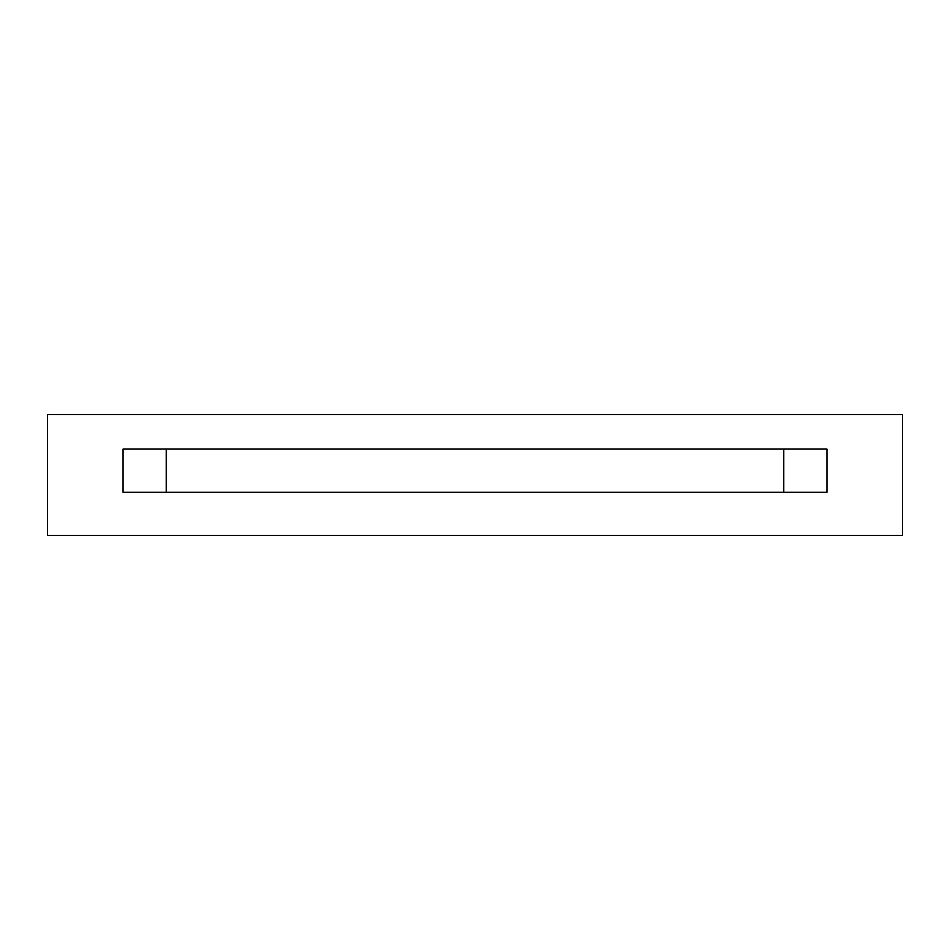 <?xml version="1.0" encoding="UTF-8"?>
<svg xmlns="http://www.w3.org/2000/svg" width="950" height="950" viewBox="0 0 950 950"><rect width="100%" height="100%" fill="white"/><g stroke="black" fill="none" stroke-linecap="round" stroke-linejoin="round"><path stroke-width="1.43" d="M783.75 492.278L783.75 449.089L783.75 492.278M166.25 449.089L166.25 492.278L166.25 449.089M826.928 449.089L123.073 449.089L123.073 492.278L826.928 492.278L826.928 449.089L826.928 492.278L123.073 492.278L123.073 449.089L826.928 449.089M902.5 535.456L47.5 535.456L47.5 414.544L902.5 414.544L902.5 535.456L902.5 414.544L47.5 414.544L47.5 535.456L902.5 535.456"/></g></svg>

